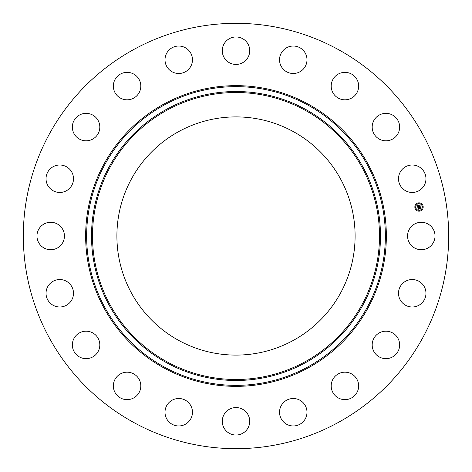 <?xml version="1.0" encoding="UTF-8"?>
<svg xmlns="http://www.w3.org/2000/svg" width="472" height="472" viewBox="0 0 472 472"><rect width="100%" height="100%" fill="white"/><g stroke="black" fill="none" stroke-linecap="round" stroke-linejoin="round"><path stroke-width="0.71" d="M409.253 229.416A13.729 13.729 0 0 1 427.886 223.952A13.729 13.729 0 0 1 433.355 242.584A13.729 13.729 0 0 1 414.723 248.048A13.729 13.729 0 0 1 409.253 229.416M134.036 422.641A212.677 212.677 0 0 1 49.359 134.036A212.677 212.677 0 0 1 337.964 49.359A212.677 212.677 0 0 1 422.641 337.964A212.677 212.677 0 0 1 134.036 422.641M293.1 131.481A119.097 119.097 0 0 1 340.518 293.1A119.097 119.097 0 0 1 178.9 340.518A119.097 119.097 0 0 1 131.481 178.9A119.097 119.097 0 0 1 293.1 131.481M69.189 188.723A13.729 13.729 0 0 1 49.784 188.163A13.729 13.729 0 0 1 50.339 168.752A13.729 13.729 0 0 1 69.75 169.312A13.729 13.729 0 0 1 69.189 188.723M380.037 332.512A13.729 13.729 0 0 1 398.321 339.038A13.729 13.729 0 0 1 391.795 357.328A13.729 13.729 0 0 1 373.505 350.796A13.729 13.729 0 0 1 380.037 332.512M91.963 139.488A13.729 13.729 0 0 1 73.679 132.962A13.729 13.729 0 0 1 80.205 114.672A13.729 13.729 0 0 1 98.495 121.204A13.729 13.729 0 0 1 91.963 139.488M343.162 372.296A13.729 13.729 0 0 1 358.537 384.155A13.729 13.729 0 0 1 346.678 399.53A13.729 13.729 0 0 1 331.303 387.671A13.729 13.729 0 0 1 343.162 372.296M128.838 99.704A13.729 13.729 0 0 1 113.463 87.845A13.729 13.729 0 0 1 125.322 72.47A13.729 13.729 0 0 1 140.697 84.329A13.729 13.729 0 0 1 128.838 99.704M295.796 398.74A13.729 13.729 0 0 1 306.753 414.77A13.729 13.729 0 0 1 290.722 425.726A13.729 13.729 0 0 1 279.772 409.696A13.729 13.729 0 0 1 295.796 398.74M176.203 73.26A13.729 13.729 0 0 1 165.247 57.23A13.729 13.729 0 0 1 181.278 46.274A13.729 13.729 0 0 1 192.228 62.304A13.729 13.729 0 0 1 176.203 73.26M242.584 409.253A13.729 13.729 0 0 1 248.048 427.886A13.729 13.729 0 0 1 229.416 433.355A13.729 13.729 0 0 1 223.952 414.723A13.729 13.729 0 0 1 242.584 409.253M229.416 62.746A13.729 13.729 0 0 1 223.952 44.114A13.729 13.729 0 0 1 242.584 38.645A13.729 13.729 0 0 1 248.048 57.277A13.729 13.729 0 0 1 229.416 62.746M188.723 402.811A13.729 13.729 0 0 1 188.163 422.216A13.729 13.729 0 0 1 168.752 421.661A13.729 13.729 0 0 1 169.312 402.25A13.729 13.729 0 0 1 188.723 402.811M283.277 69.189A13.729 13.729 0 0 1 283.837 49.784A13.729 13.729 0 0 1 303.248 50.339A13.729 13.729 0 0 1 302.688 69.75A13.729 13.729 0 0 1 283.277 69.189M139.488 380.037A13.729 13.729 0 0 1 132.962 398.321A13.729 13.729 0 0 1 114.672 391.795A13.729 13.729 0 0 1 121.204 373.505A13.729 13.729 0 0 1 139.488 380.037M332.512 91.963A13.729 13.729 0 0 1 339.038 73.679A13.729 13.729 0 0 1 357.328 80.205A13.729 13.729 0 0 1 350.796 98.495A13.729 13.729 0 0 1 332.512 91.963M99.704 343.162A13.729 13.729 0 0 1 87.845 358.537A13.729 13.729 0 0 1 72.47 346.678A13.729 13.729 0 0 1 84.329 331.303A13.729 13.729 0 0 1 99.704 343.162M372.296 128.838A13.729 13.729 0 0 1 384.155 113.463A13.729 13.729 0 0 1 399.53 125.322A13.729 13.729 0 0 1 387.671 140.697A13.729 13.729 0 0 1 372.296 128.838M73.26 295.796A13.729 13.729 0 0 1 57.23 306.753A13.729 13.729 0 0 1 46.274 290.722A13.729 13.729 0 0 1 62.304 279.772A13.729 13.729 0 0 1 73.26 295.796M398.74 176.203A13.729 13.729 0 0 1 414.77 165.247A13.729 13.729 0 0 1 425.726 181.278A13.729 13.729 0 0 1 409.696 192.228A13.729 13.729 0 0 1 398.74 176.203M62.746 242.584A13.729 13.729 0 0 1 44.114 248.048A13.729 13.729 0 0 1 38.645 229.416A13.729 13.729 0 0 1 57.277 223.952A13.729 13.729 0 0 1 62.746 242.584M402.811 283.277A13.729 13.729 0 0 1 422.216 283.837A13.729 13.729 0 0 1 421.661 303.248A13.729 13.729 0 0 1 402.25 302.688A13.729 13.729 0 0 1 402.811 283.277M419.673 211.131A4.171 4.171 0 0 1 414.906 207.662A4.171 4.171 0 0 1 418.369 202.895A4.171 4.171 0 0 1 423.142 206.358A4.171 4.171 0 0 1 419.673 211.131M418.511 203.768A3.286 3.286 0 0 1 422.269 206.5A3.286 3.286 0 0 1 419.537 210.258A3.286 3.286 0 0 1 415.779 207.527A3.286 3.286 0 0 1 418.511 203.768M417.791 207.208L418.375 207.379L418.092 208.075L420.21 207.544L420.34 208.364L418.298 208.429L418.67 208.913L418.162 208.453L418.664 209.007L418.151 209.362L417.791 207.208M417.885 207.072L418.446 207.302L417.885 207.072M418.204 207.544L418.221 207.928L420.322 207.302L420.469 208.223L420.292 207.409L418.18 207.987L418.204 207.544M417.767 207.043L417.466 205.172L418.056 205.385L417.82 206.411L418.658 206.282L417.897 206.288L417.968 205.509L417.944 206.234L418.634 206.128L418.245 205.615L418.994 205.497L418.811 206.258L419.915 205.845L420.056 206.73L419.773 206.47L417.767 207.043M417.555 205.019L418.139 205.296L417.555 205.019M418.286 205.473L419.065 205.35L418.286 205.473M418.882 205.709L418.941 206.075L420.05 205.58L420.216 206.618L420.021 205.686L418.894 206.128L418.882 205.709M415.301 207.344L415.384 207.845L415.301 207.344M418.398 203.084L418.481 203.579L418.398 203.084M415.968 204.571L416.044 205.072L415.968 204.571M422.664 206.181L422.741 206.677L422.664 206.181M421.171 203.745L421.254 204.246L421.171 203.745M419.643 210.943L419.567 210.441L419.643 210.943M416.87 210.276L416.794 209.78L416.87 210.276M422.08 209.45L421.998 208.954L422.08 209.45M167.206 361.924A143.488 143.488 0 0 1 110.076 167.206A143.488 143.488 0 0 1 304.794 110.076A143.488 143.488 0 0 1 361.924 304.794A143.488 143.488 0 0 1 167.206 361.924M305.272 109.203A144.485 144.485 0 0 1 362.797 305.272A144.485 144.485 0 0 1 166.728 362.797A144.485 144.485 0 0 1 109.203 166.728A144.485 144.485 0 0 1 305.272 109.203M307.608 104.926A149.358 149.358 0 0 1 367.074 307.608A149.358 149.358 0 0 1 164.392 367.074A149.358 149.358 0 0 1 104.926 164.392A149.358 149.358 0 0 1 307.608 104.926M308.086 104.052A150.356 150.356 0 0 1 367.948 308.086A150.356 150.356 0 0 1 163.914 367.948A150.356 150.356 0 0 1 104.052 163.914A150.356 150.356 0 0 1 308.086 104.052"/></g></svg>
